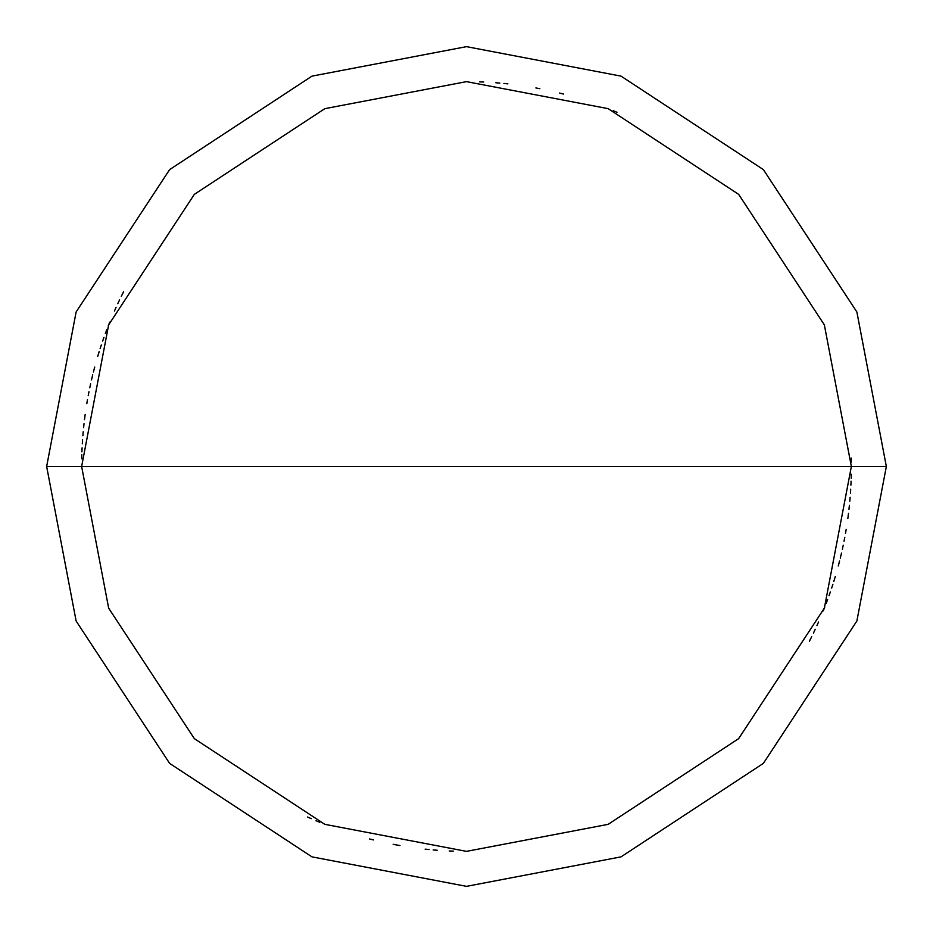 <?xml version="1.0" encoding="UTF-8"?>
<svg xmlns="http://www.w3.org/2000/svg" width="933" height="933" viewBox="0 0 933 933"><rect width="100%" height="100%" fill="white"/><g stroke="black" fill="none" stroke-linecap="round" stroke-linejoin="round"><path stroke-width="1.4" d="M851.362 466.5L824.34 608.164L738.644 738.644L608.164 824.34L466.5 851.362L324.836 824.34L194.356 738.644L108.66 608.164L81.638 466.5L851.362 466.5L824.34 324.836L738.644 194.356L608.164 108.66L466.5 81.638L324.836 108.66L194.356 194.356L108.66 324.836L81.638 466.5L46.65 466.5L76.133 311.96L169.619 169.619L311.96 76.133L466.5 46.65L621.04 76.133L763.381 169.619L856.867 311.96L886.35 466.5L856.867 311.96L763.381 169.619L621.04 76.133L466.5 46.65L311.96 76.133L169.619 169.619L76.133 311.96L46.65 466.5L76.133 621.04L169.619 763.381L311.96 856.867L466.5 886.35L621.04 856.867L763.381 763.381L856.867 621.04L886.35 466.5L81.638 466.5L108.66 324.836L194.356 194.356L324.836 108.66L466.5 81.638L608.164 108.66L738.644 194.356L824.34 324.836L851.362 466.5L886.35 466.5L856.867 621.04L763.381 763.381L621.04 856.867L466.5 886.35L311.96 856.867L169.619 763.381L76.133 621.04L46.65 466.5L81.638 466.5L108.66 608.164L194.356 738.644L324.836 824.34L466.5 851.362L608.164 824.34L738.644 738.644L824.34 608.164L851.362 466.5M809.902 640.26L811.71 636.644M813.483 633.006L815.209 629.355M816.9 625.681L818.544 621.996M823.268 610.835L824.772 607.08M826.218 603.313L827.641 599.534M829.017 595.732L830.347 591.919M831.653 588.093L832.901 584.256M834.125 580.408L835.292 576.536M838.58 564.873L839.595 560.966M840.563 557.036L841.496 553.106M842.382 549.164L843.222 545.222M844.027 541.257L844.797 537.291M845.52 533.314L846.196 529.338M847.992 517.349L848.505 513.337M848.972 509.325L849.403 505.313M849.788 501.289L850.126 497.266M850.43 493.242L850.698 489.207M850.908 485.172L851.083 481.136M616.97 112.275L613.238 110.712M563.474 94.058L559.555 93.055M539.845 88.693L535.869 87.947M507.89 83.865L503.878 83.457M499.855 83.084L495.82 82.757M483.726 82.022L479.69 81.859M123.611 291.714L121.803 295.329M99.225 351.496L98.035 355.356M94.723 367.019L93.697 370.926M92.717 374.844L91.772 378.775M85.16 414.509L84.635 418.52M81.812 454.756L81.719 458.791M307.587 817.016L311.272 818.673M396 844.855L399.977 845.566M123.098 292.74L121.29 296.356M119.517 299.994L117.791 303.645M116.1 307.319L114.456 311.004M109.732 322.165L108.228 325.92M106.782 329.687L105.359 333.466M103.983 337.268L102.653 341.081M101.347 344.907L100.099 348.744M98.875 352.592L97.708 356.464M94.42 368.127L93.405 372.034M92.437 375.964L91.504 379.894M90.618 383.836L89.778 387.778M88.973 391.743L88.203 395.709M87.48 399.686L86.804 403.662M85.008 415.651L84.495 419.663M84.028 423.675L83.597 427.687M83.212 431.711L82.874 435.734M82.57 439.758L82.302 443.793M82.092 447.828L81.917 451.864M316.03 820.725L319.762 822.288M369.526 838.942L373.445 839.945M393.155 844.307L397.131 845.053M425.11 849.135L429.122 849.543M433.145 849.916L437.18 850.243M449.274 850.978L453.31 851.141M809.389 641.286L811.197 637.671M833.775 581.504L834.965 577.644M838.277 565.981L839.303 562.074M840.283 558.156L841.228 554.225M847.84 518.491L848.365 514.48M851.188 478.244L851.281 474.209M851.339 462.092L851.269 458.056"/></g></svg>

